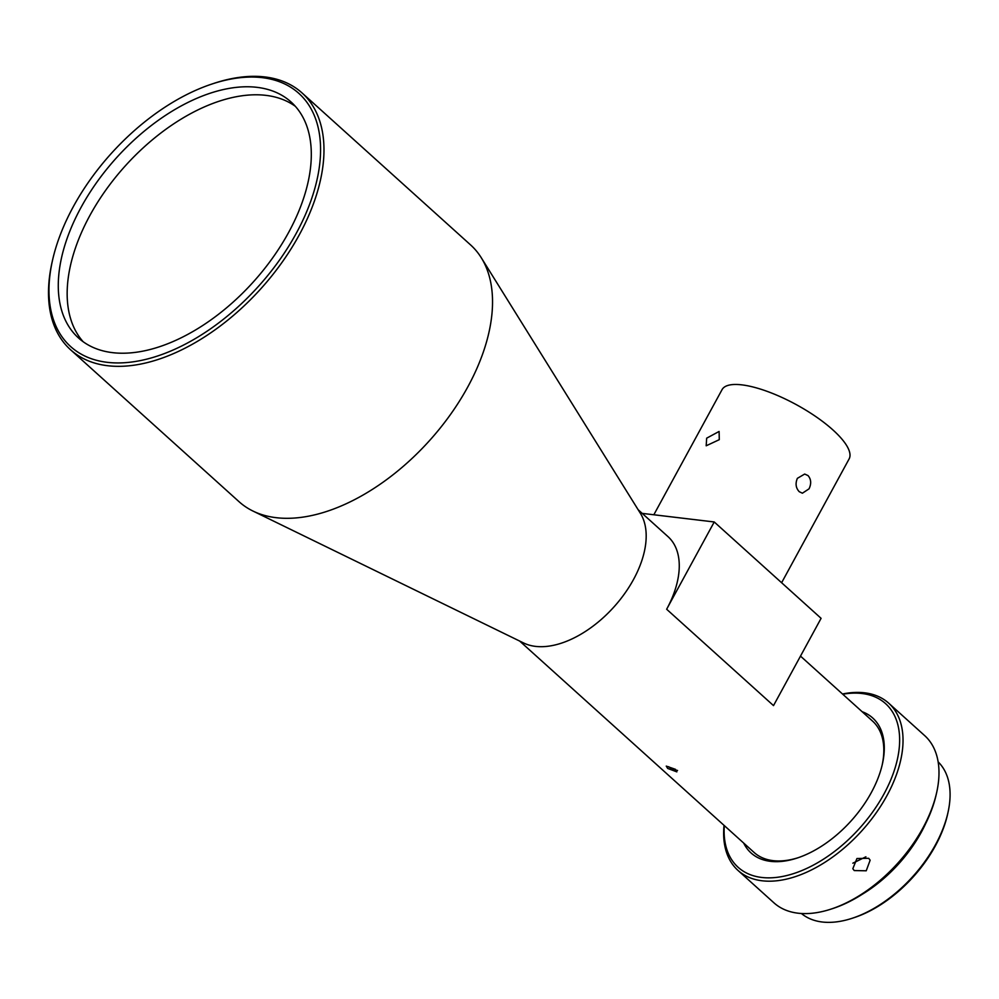 <?xml version="1.0" encoding="UTF-8"?>
<svg xmlns="http://www.w3.org/2000/svg" width="999" height="999" viewBox="0 0 999 999"><rect width="100%" height="100%" fill="white"/><g stroke="black" fill="none" stroke-linecap="round" stroke-linejoin="round"><path stroke-width="1.5" d="M801.41 913.498A102.11 59.391 -48 0 0 852.434 918.193L854.282 917.582A99.7 57.979 -48 0 0 935.389 845.816A99.7 57.979 -48 0 0 947.651 814.048L948.063 812.15A102.11 59.391 -48 0 0 938.148 761.875M852.434 918.193A102.11 59.391 -48 0 0 935.514 844.692A102.11 59.391 -48 0 0 948.063 812.15M861.787 894.555A102.11 59.391 -48 0 0 921.428 831.992A102.11 59.391 -48 0 0 925.524 823.888M724.038 825.361A112.562 65.472 -48 0 0 737.961 870.391L773.913 902.809A112.562 65.472 -48 0 0 798.051 913.198A112.562 65.472 -48 0 0 831.343 909.003L833.191 908.403A110.152 64.061 -48 0 0 922.801 829.108A110.152 64.061 -48 0 0 936.338 794.005L936.762 792.107A112.562 65.472 -48 0 0 924.674 735.614L888.735 703.209A112.562 65.472 -48 0 0 864.585 692.806A112.562 65.472 -48 0 0 842.507 693.993M831.343 909.003A112.562 65.472 -48 0 0 922.914 827.984A112.562 65.472 -48 0 0 936.762 792.107M737.961 870.391A112.562 65.472 -48 0 0 762.1 880.781A112.562 65.472 -48 0 0 886.975 795.579A112.562 65.472 -48 0 0 888.735 703.209M724.3 825.599A110.152 64.061 -48 0 0 782.866 876.398A110.152 64.061 -48 0 0 883.94 794.068A110.152 64.061 -48 0 0 842.756 694.23M865.908 856.792L852.859 863.186M854.232 870.566L866.233 870.791L870.141 860.201L868.705 858.303L856.93 858.528L852.821 868.705L854.232 870.566M800.499 656.118L872.577 721.116A88.449 51.436 132 0 1 882.267 764.56M743.681 843.069A90.859 52.847 -48 0 0 770.529 861.35A90.859 52.847 -48 0 0 797.402 857.966A90.859 52.847 -48 0 0 882.492 763.611A90.859 52.847 -48 0 0 862.137 711.7M798.326 857.654A88.449 51.436 132 0 1 773.089 860.651A88.449 51.436 132 0 1 754.12 852.484L519.667 641.058M52.348 261.039L51.923 262.937A172.864 100.537 -48 0 0 70.479 349.687L239.036 501.685A172.864 100.537 -48 0 0 252.947 511.038L523.613 642.981A88.449 51.436 -48 0 0 633.566 579.408A88.449 51.436 -48 0 0 640.446 513.424L481.306 257.792A172.864 100.537 -48 0 0 470.579 244.917L302.023 92.919A172.864 100.537 -48 0 0 213.811 83.404L211.975 84.016A170.454 99.138 -48 0 0 73.302 206.706A170.454 99.138 -48 0 0 52.348 261.039A170.454 99.138 -48 0 0 129.92 362.237A170.454 99.138 -48 0 0 296.278 233.279A170.454 99.138 -48 0 0 211.975 84.016M638.124 509.702L668.031 536.663A88.449 51.436 132 0 1 666.645 609.24L773.513 705.606L821.091 618.331L714.235 521.965L666.645 609.24M252.947 511.038A172.864 100.537 -48 0 0 467.869 386.775A172.864 100.537 -48 0 0 481.306 257.792M677.534 770.441L673.788 770.004L668.581 766.72M667.669 768.418L676.847 771.877L675.549 769.355L666.258 766.108L667.669 768.418M70.479 349.687A172.864 100.537 -48 0 0 299.313 234.777A172.864 100.537 -48 0 0 302.023 92.919M706.668 438.174L706.181 445.791L719.28 439.672L719.105 431.456L706.668 438.174M653.833 514.772L722.052 389.647A72.365 22.378 28.6 0 1 767.195 391.383A72.365 22.378 28.6 0 1 832.916 429.932A72.365 22.378 28.6 0 1 849.113 458.928L781.618 582.729M797.377 478.334C795.192 483.541 795.816 487.999 799.237 491.695L802.397 493.206L809.04 488.836C811.5 483.653 811.163 479.233 808.029 475.574L804.682 474.05L797.377 478.334M83.117 341.683A158.804 92.358 132 0 1 89.81 215.622A158.804 92.358 132 0 1 295.354 106.319M80.931 207.617A158.804 92.358 -48 0 0 78.446 337.924A158.804 92.358 -48 0 0 288.661 232.367A158.804 92.358 -48 0 0 291.134 102.06A158.804 92.358 -48 0 0 80.931 207.617M642.22 513.386L714.235 521.965M676.46 770.354A86.426 50.262 132 0 1 673.788 770.004"/></g></svg>
